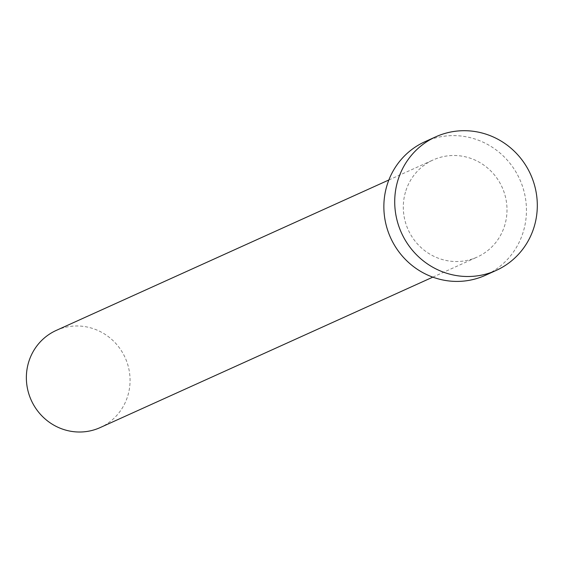 <?xml version="1.0" encoding="UTF-8"?>
<svg xmlns="http://www.w3.org/2000/svg" width="563" height="563" viewBox="0 0 563 563"><rect width="100%" height="100%" fill="white"/><g stroke="black" fill="none" stroke-linecap="round" stroke-linejoin="round"><path stroke-width="0.42" stroke-dasharray="2.81 2.11" d="M56.244 330.418A53.316 51.55 -114.3 0 1 112.628 340.235A53.316 51.55 -114.3 0 1 127.463 396.852A53.316 51.55 -114.3 0 1 100.186 427.577M405.902 190.66A53.316 51.55 -114.3 0 1 433.179 159.934A53.316 51.55 -114.3 0 1 489.564 169.759A53.316 51.55 -114.3 0 1 504.406 226.368A53.316 51.55 -114.3 0 1 477.128 257.094A53.316 51.55 -114.3 0 1 420.737 247.27A53.316 51.55 -114.3 0 1 405.902 190.66M424.945 141.714A73.31 70.882 -114.3 0 1 502.47 155.219A73.31 70.882 -114.3 0 1 522.872 233.068A73.31 70.882 -114.3 0 1 485.362 275.314M388.857 179.984L433.179 159.934M432.799 277.144L477.128 257.094"/><path stroke-width="0.84" d="M432.799 277.144L100.186 427.577A53.316 51.55 -114.3 0 1 43.801 417.753A53.316 51.55 -114.3 0 1 28.966 361.136A53.316 51.55 -114.3 0 1 56.244 330.418L388.857 179.984M496.221 270.402L485.362 275.314A73.31 70.882 -114.3 0 1 407.837 261.802A73.31 70.882 -114.3 0 1 387.435 183.96A73.31 70.882 -114.3 0 1 424.945 141.714L435.804 136.802A73.31 70.882 -114.3 0 1 513.329 150.314A73.31 70.882 -114.3 0 1 533.731 228.156A73.31 70.882 -114.3 0 1 496.221 270.402A73.31 70.882 -114.3 0 1 418.696 256.897A73.31 70.882 -114.3 0 1 398.294 179.048A73.31 70.882 -114.3 0 1 435.804 136.802"/></g></svg>
